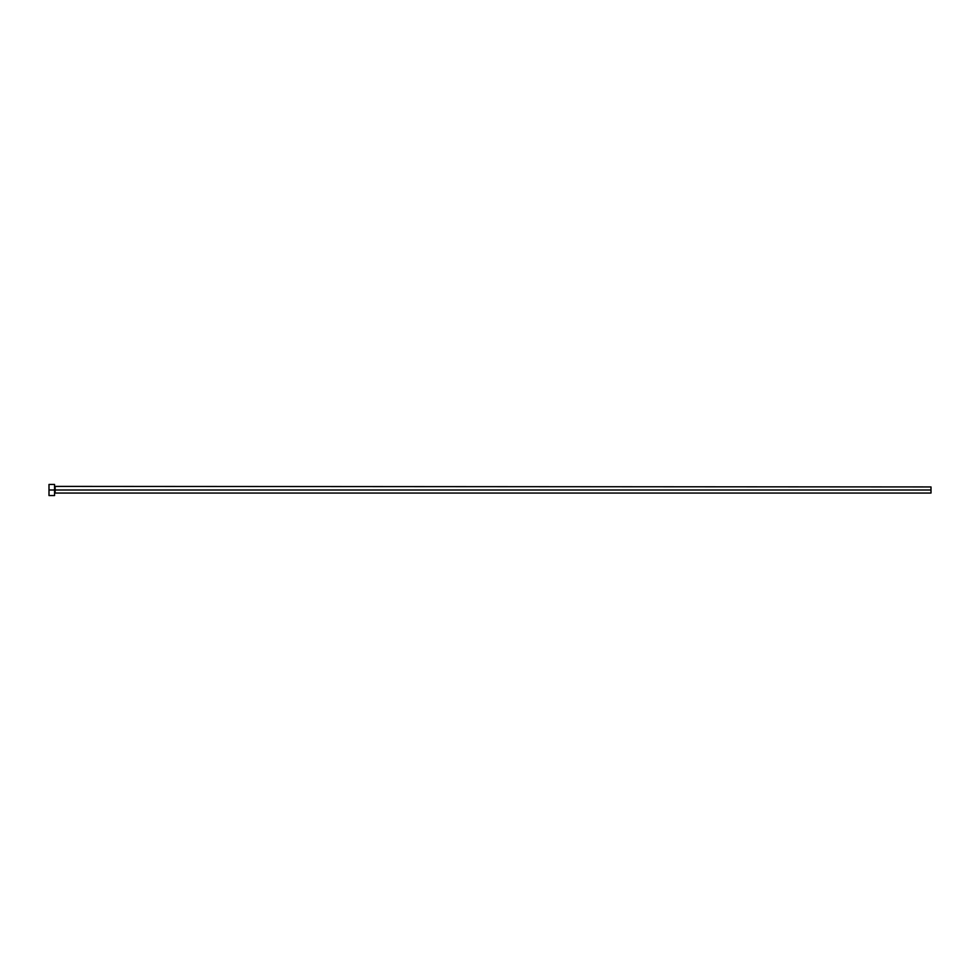 <?xml version="1.0" encoding="UTF-8"?>
<svg xmlns="http://www.w3.org/2000/svg" width="980" height="980" viewBox="0 0 980 980"><rect width="100%" height="100%" fill="white"/><g stroke="black" fill="none" stroke-linecap="round" stroke-linejoin="round"><path stroke-width="1.47" d="M49 495.562L49 484.439L49 490L931 490L931 493.063L931 490L55.125 490L55.125 486.938L55.125 490L49 490L49 495.562L54.562 495.562L54.562 484.439L54.562 495.562M54.562 493.614L55.125 490L55.125 493.063L931 493.063M931 490L931 486.938L931 490M931 486.938L54.562 486.386M49 484.439L54.562 484.439"/></g></svg>
